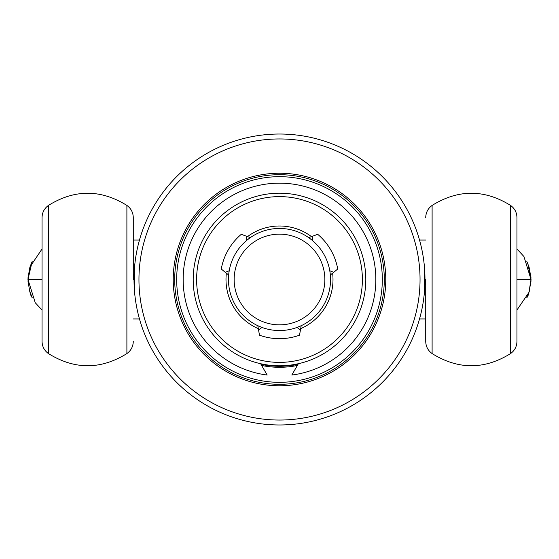 <?xml version="1.0" encoding="UTF-8"?>
<svg xmlns="http://www.w3.org/2000/svg" width="559" height="559" viewBox="0 0 559 559"><rect width="100%" height="100%" fill="white"/><g stroke="black" fill="none" stroke-linecap="round" stroke-linejoin="round"><path stroke-width="0.84" d="M42.044 341.402L42.044 217.598C42.184 212.497 44.308 208.437 48.437 205.426L48.437 353.574C44.308 350.563 42.184 346.503 42.044 341.402M432.107 353.574C458.261 369.806 484.415 369.806 510.563 353.574L510.563 205.426C484.415 189.194 458.261 189.194 432.107 205.426L432.107 353.574C427.984 350.563 425.853 346.503 425.72 341.402L425.72 279.5M516.956 231.167L516.956 341.402C516.816 346.503 514.692 350.563 510.563 353.574M510.563 205.426C514.692 208.437 516.816 212.497 516.956 217.598L516.956 279.5L531.015 279.5L523.93 256.518L516.956 248.979M133.28 341.402C133.147 346.503 131.016 350.563 126.893 353.574L126.893 205.426C131.016 208.437 133.147 212.497 133.28 217.598L133.28 279.5M529.338 291.155L531.008 279.5C529.618 290.785 528.227 296.794 526.837 297.528L529.087 291.959M29.599 268.068L27.95 279.5L42.044 279.5M279.5 384.299A104.799 104.799 0 0 0 384.299 279.5A104.799 104.799 0 0 0 279.5 174.701A104.799 104.799 0 0 0 174.701 279.5A104.799 104.799 0 0 0 279.5 384.299M279.5 385.773A106.273 106.273 0 0 0 385.773 279.5A106.273 106.273 0 0 0 279.5 173.227A106.273 106.273 0 0 0 173.227 279.5A106.273 106.273 0 0 0 279.5 385.773M260.962 364.293A86.799 86.799 0 0 0 298.038 364.293M261.626 365.446A87.784 87.784 0 0 0 297.374 365.446M419.529 318.951L420.347 315.933L419.529 318.951L425.72 318.951M424.19 294.635L424.19 264.365L424.19 294.635M420.347 243.067L419.529 240.049L420.347 243.067M279.5 424.98A145.48 145.48 0 0 0 424.98 279.5A145.48 145.48 0 0 0 279.5 134.02A145.48 145.48 0 0 0 134.02 279.5A145.48 145.48 0 0 0 279.5 424.98M279.5 420.047A140.547 140.547 0 0 0 420.047 279.5A140.547 140.547 0 0 0 279.5 138.953A140.547 140.547 0 0 0 138.953 279.5A140.547 140.547 0 0 0 279.5 420.047M139.47 240.049L138.653 243.067L139.47 240.049L133.28 240.049M134.81 264.365L134.81 294.635L134.81 264.365M138.653 315.933L139.47 318.951L138.653 315.933M133.28 318.951L139.47 318.951M425.72 240.049L419.529 240.049M258.572 330.048L257.811 325.701L261.94 327.427L258.572 330.048L259.481 335.19A59.177 59.177 0 0 0 299.519 335.19L300.428 330.048L297.06 327.427L301.189 325.701L300.428 330.048M330.544 279.5A51.044 51.044 0 0 1 279.5 330.544A51.044 51.044 0 0 1 228.456 279.5A51.044 51.044 0 0 1 279.5 228.456A51.044 51.044 0 0 1 330.544 279.5M324.849 279.5A45.349 45.349 0 0 1 279.5 324.849A45.349 45.349 0 0 1 234.151 279.5A45.349 45.349 0 0 1 279.5 234.151A45.349 45.349 0 0 1 324.849 279.5M362.386 279.5A82.886 82.886 0 0 1 279.5 362.386A82.886 82.886 0 0 1 196.614 279.5A82.886 82.886 0 0 1 279.5 196.614A82.886 82.886 0 0 1 362.386 279.5M365.803 279.5A86.303 86.303 0 0 1 279.5 365.803A86.303 86.303 0 0 1 193.197 279.5A86.303 86.303 0 0 1 279.5 193.197A86.303 86.303 0 0 1 365.803 279.5M298.373 363.713L291.826 375.047A96.337 96.337 0 0 0 375.641 273.323A96.337 96.337 0 0 0 279.5 183.163A96.337 96.337 0 0 0 183.359 273.323A96.337 96.337 0 0 0 267.174 375.047L260.627 363.713M330.062 272.519L329.782 270.745L333.737 272.345L330.334 274.937M312.222 240.328L308.666 237.617L312.816 236.108L312.222 240.328M246.184 236.108L250.334 237.617L246.778 240.328L246.184 236.108L241.278 234.319A59.177 59.177 0 0 0 221.259 268.991L225.263 272.345L229.218 270.745L228.938 272.519M228.666 274.937L225.263 272.345M333.737 272.345L337.741 268.991A59.177 59.177 0 0 0 317.722 234.319L312.816 236.108M279.5 382.321A102.821 102.821 0 0 0 382.321 279.5A102.821 102.821 0 0 0 279.5 176.679A102.821 102.821 0 0 0 176.679 279.5A102.821 102.821 0 0 0 279.5 382.321M332.64 273.267A53.51 53.51 0 0 1 300.672 328.643M258.328 328.643A53.51 53.51 0 0 1 226.36 273.267M247.532 236.597A53.51 53.51 0 0 1 311.468 236.597M126.893 205.426C100.739 189.194 74.585 189.194 48.437 205.426M126.893 353.574C100.739 369.806 74.585 369.806 48.437 353.574M530.987 278.263L530.91 276.712M530.743 274.986L530.603 273.924M530.603 273.938L530.694 274.63M531.05 279.5L529.401 268.068M529.191 267.363L526.837 261.472L527.843 263.68L531.008 279.5L528.968 292.329L516.956 310.021M28.013 280.73L28.083 282.134M28.278 284.154L28.404 285.076M28.397 285.062L28.306 284.37M27.95 279.5L29.466 290.449M29.648 291.106L32.163 297.528C30.612 296.284 29.222 290.275 27.992 279.5L35.238 302.726L42.044 310.021M28.306 274.63L28.397 273.938M28.397 273.924L28.257 274.986M28.083 276.873L28.006 278.445M42.044 248.979L29.941 266.936L27.985 279.5L32.163 261.472L29.809 267.363M530.694 284.37L530.603 285.062M530.603 285.076L530.743 284.014M530.917 282.127L530.994 280.555M529.135 291.791L529.303 291.239M432.107 205.426C427.984 208.437 425.853 212.497 425.72 217.598"/></g></svg>
